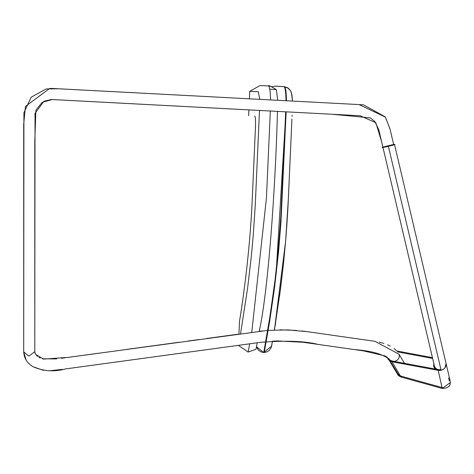 <?xml version="1.0" encoding="UTF-8"?>
<svg xmlns="http://www.w3.org/2000/svg" width="474" height="474" viewBox="0 0 474 474"><rect width="100%" height="100%" fill="white"/><g stroke="black" fill="none" stroke-linecap="round" stroke-linejoin="round"><path stroke-width="0.71" d="M388.295 145.891C395.766 144.09 395.76 144.055 388.265 145.773L388.36 146.176C396.377 144.333 396.382 144.374 388.39 146.294C380.373 148.137 380.367 148.095 388.36 146.176L441.104 370.301L443.386 369.335L445.122 367.682L446.034 363.41L450.134 380.841M450.134 380.847L394.581 144.777C395.837 144.043 393.805 144.357 388.496 145.719L388.336 146.057M427.157 335.225L382.986 147.532L382.168 147.692L382.5 147.183L388.265 145.773L440.939 369.584L438.403 369.649L392.276 361.04L392.069 361.786L438.877 370.478L441.353 370.253L443.605 369.193L445.27 367.474L446.093 365.401L446.046 363.463M433.793 363.422L433.603 366.26L434.575 368.274L436.341 369.732L438.634 370.443L441.104 370.301M434.397 365.993L435.262 367.83L436.791 369.092L438.788 369.708L440.933 369.584M382.364 147.663L382.69 147.598M284.193 86.623L287.517 87.672L290.538 90.718L291.415 92.703L292.488 101.075L363.469 104.813L385.279 116.912L390.013 128.999L393.669 144.54L390.102 129.39L385.433 117.143L359.132 104.582L51.909 88.431L49.628 88.484L25.46 106.425L23.7 124.265L23.7 351.88L28.902 356.069L34.786 351.714M265.44 110.726L266.838 110.786M394.528 361.455C398.486 359.991 399.979 357.574 399.013 354.208L375.017 341.327L307.425 331.687L288.032 329.91L268.189 330.36M399.523 375.497L402.568 376.587M254.905 110.199L52.395 99.54L42.133 102.343L35.9 110.152L34.786 141.222L34.786 351.755L35.029 113.31L44.011 101.246L51.441 99.51L360.086 115.733L375.799 122.707L381.611 141.673L382.814 147.094M265.807 110.774L266.453 110.803M291.931 119.098L288.411 197.901L285.644 241.065L274.44 329.969L280.561 288.707L283.499 263.615L286.059 235.969L287.979 206.83L291.593 126.552M292.108 115.141L292.055 116.308M291.611 126.208L291.486 128.975M271.614 346.127L263.982 352.354L267.875 330.722L276.17 272.408L285.929 111.828M292.488 101.075L291.948 94.918L290.586 90.789L288.388 88.253L284.264 86.629M284.4 86.635C285.621 87.163 286.314 91.867 286.474 100.761M286.154 111.84L280.952 222.3L278.522 252.245L274.535 287.754L269.623 321.645L264.219 352.49L263.639 352.49L256.487 346.737L256.404 347.187M256.487 346.737L258.259 349.978L260.925 351.868L263.745 352.49L270.168 315.228L275.038 280.016L278.048 252.239L280.774 217.756L285.686 111.817M286 100.737C285.863 92.436 285.241 87.749 284.127 86.665L275.163 86.132L272.159 86.736L268.503 85.942C268.083 84.947 270.69 86.167 276.312 89.61M284.127 86.665L284.382 86.819C285.484 87.891 286.106 92.537 286.249 100.749M392.276 361.04L389.995 360.074L389.474 360.714L392.069 361.786L400.945 377.002L442.224 388.449L438.195 370.39L438.403 369.649M388.609 358.504L389.989 360.068L389.474 360.714L387.928 358.978L387.4 357.396L387.928 358.978L389.468 360.714L398.356 375.574L389.468 360.714L398.361 375.58L400.945 377.002L400.376 376.036M396.276 371.065L396.46 372.398M396.465 372.404L398.361 375.58M432.436 357.645L396.726 350.95L394.084 348.55M397.508 351.874L432.62 358.445M450.3 382.589C450.436 386.304 447.74 388.253 442.224 388.449L450.3 382.589L450.122 380.782M450.099 380.699L449.974 380.278M442.082 387.548L400.874 376.113L399.232 375.23L397.852 373.636M252.34 197.178C249.597 263.674 239.21 322.818 239.512 321.165C239.21 322.818 249.597 263.674 252.34 197.178L255.462 127.115C255.67 120.366 255.421 116.657 254.71 115.982C246.646 115.626 246.646 115.626 254.71 115.982M240.531 333.868L247.558 288.47L251.256 257.05L253.306 234.648L255.249 205.396L259.503 110.501C245.384 109.873 245.384 109.873 259.503 110.501C245.384 109.873 245.384 109.873 259.503 110.501L265.541 110.756M65.406 368.938L238.44 345.345M259.728 99.416L258.318 91.749L249.745 91.358L258.318 91.749M270.63 99.925L270.186 91.689L269.066 86.493L268.48 85.942L259.989 85.551L268.491 85.942M238.434 345.38L248.121 352.075L256.013 349.255L257.21 342.779M262.229 330.947L259.237 331.32C268.118 291.202 275.317 191.223 277.486 111.384M277.764 100.298L276.301 89.598L269.83 89.165M248.121 352.075L249.685 343.81M251.747 332.339L266.453 197.954L270.328 111.011M382.168 147.692L382.512 147.177M395.784 149.891L396.382 152.444M405.406 190.785L409.015 206.119M410.603 212.867L412.463 220.754M413.998 227.289L415.858 235.181M382.974 147.473L435.114 369.039M34.975 352.946L34.786 351.755L35.627 354.368L43.484 359.114L68.404 357.343L267.709 330.402M26.1 360.039L23.7 351.88C24.079 358.196 27.136 363.12 32.872 366.645C43.294 371.302 54.184 372.06 65.542 368.92L260.546 342.329C285.786 340.373 304.989 341.073 318.149 344.414L354.131 349.545C371.112 350.796 382.785 354.031 389.148 359.245M404.452 363.309L399.013 354.208M23.7 351.815L23.919 112.676L31.213 97.164L46.233 88.916L59.309 88.804L249.413 98.811M449.287 380.883L448.611 377.979M292.245 112.166L331.919 114.252L370.259 117.866L374.798 121.463L378.785 129.675L382.879 147.076M387.4 357.39L385.048 355.885L363.309 350.855L303.093 342.275L277.669 340.948L272.509 341.167L271.075 347.886L269.208 350.476L266.915 351.921L264.219 352.49M62.372 369.353L49.272 370.828M43.507 370.407L32.878 366.645M32.866 366.639L31.456 365.709M29.157 363.807L27.51 362.029M390.209 346.073L387.596 344.811M383.928 343.407L379.289 342.115M375.1 341.339L371.468 340.818M367.51 340.255L364.091 339.769M361.301 339.372L357.58 338.839M353.497 338.258L335.207 335.651M328.749 334.727L315.139 332.789M312.893 332.47L310.162 332.078M308.378 331.824L302.092 330.976M296.487 330.414L280.164 329.815M238.061 334.206L206.694 338.483M198.967 339.538L188.362 340.984M179.231 342.228L126.422 349.433M98.556 353.231L71.017 356.987M65.554 357.734L61.507 358.285M56.75 358.931L42.316 358.8M40.13 357.971L38.791 357.272M37.493 356.383L36.421 355.393M400.453 376.078L401.851 376.522M271.632 346.026L271.703 345.647M271.857 344.817L272.082 343.543M274.446 329.969L275.672 322.492M279.589 296.054L283.588 262.827L285.905 237.924M286.681 227.828L287.919 208.021M288.382 198.47L289.039 183.805M289.282 178.443L290.242 156.977M290.574 149.5L291.67 124.946M275.619 86.144L275.933 86.161M276.401 86.191L282.445 86.517M282.895 86.541L275.584 86.144M442.449 387.649L440.393 387.08M390.333 361.229L397.917 373.749L390.333 361.229M253.999 110.258L254.502 110.282M238.937 334.087L239.512 321.165M248.915 110.033L248.66 115.715M259.989 85.551L249.745 91.358L249.407 98.959"/></g></svg>
